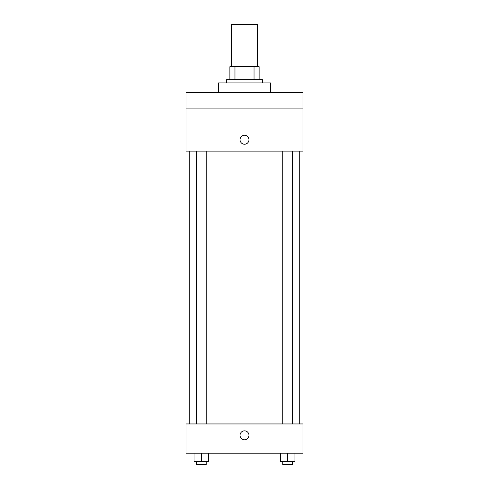<?xml version="1.0" encoding="UTF-8"?>
<svg xmlns="http://www.w3.org/2000/svg" width="489" height="489" viewBox="0 0 489 489"><rect width="100%" height="100%" fill="white"/><g stroke="black" fill="none" stroke-linecap="round" stroke-linejoin="round"><path stroke-width="0.73" d="M257.489 66.675L257.489 24.45L231.511 24.45L231.511 66.675M234.971 79.664L234.971 66.675L229.885 66.675L229.885 79.664L229.885 66.675M234.971 66.675L259.115 66.675L259.115 79.664M254.029 79.664L254.029 66.675M226.633 82.916L226.633 79.664L262.367 79.664L262.367 82.916M270.484 92.659L270.484 82.916L218.516 82.916L218.516 92.659M186.034 92.659L302.966 92.659L302.966 108.894L186.034 108.894L186.034 92.659M302.966 108.894L302.966 151.119L186.034 151.119L186.034 108.894M244.5 144.218A4.468 4.468 0 0 1 240.631 137.519A4.468 4.468 0 0 1 248.369 137.519A4.468 4.468 0 0 1 244.5 144.218M186.034 423.951L302.966 423.951L302.966 453.181L186.034 453.181L186.034 423.951M244.5 439.782A4.468 4.468 0 0 1 240.631 433.083A4.468 4.468 0 0 1 248.369 433.083A4.468 4.468 0 0 1 244.5 439.782M280.325 453.181L280.325 461.304L294.94 461.304L294.94 453.181L294.94 461.304M287.636 461.304L287.636 453.181M292.508 461.304L292.508 464.55L282.758 464.55L282.758 461.304M194.06 453.181L194.06 461.304L208.675 461.304L208.675 453.181L208.675 461.304M201.364 461.304L201.364 453.181M206.242 461.304L206.242 464.55L196.492 464.55L196.492 461.304M299.714 423.951L299.714 151.119M189.286 423.951L189.286 151.119M282.758 151.119L282.758 423.951M292.508 151.119L292.508 423.951M206.242 423.951L206.242 151.119M196.492 423.951L196.492 151.119"/></g></svg>
